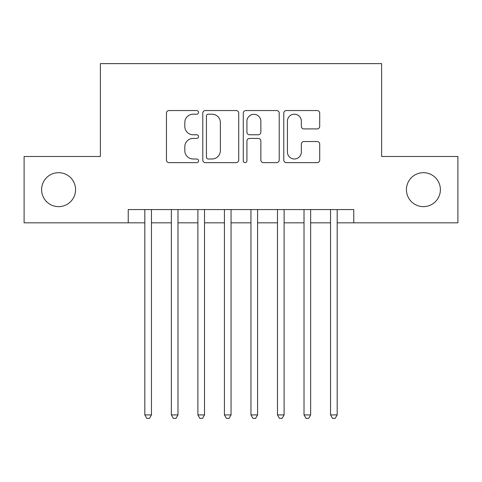 <?xml version="1.0" encoding="UTF-8"?>
<svg xmlns="http://www.w3.org/2000/svg" width="482" height="482" viewBox="0 0 482 482"><rect width="100%" height="100%" fill="white"/><g stroke="black" fill="none" stroke-linecap="round" stroke-linejoin="round"><path stroke-width="0.72" d="M198.548 112.378A1.826 1.826 0 0 0 196.728 110.553L169.055 110.553A2.603 2.603 0 0 0 166.453 113.156L166.453 160.036A2.603 2.603 0 0 0 169.055 162.639L196.728 162.639A1.826 1.826 0 0 0 198.548 160.813A1.826 1.826 0 0 0 196.728 158.994L193.143 158.994A8.333 8.333 0 0 1 184.811 150.661L184.811 146.751A8.333 8.333 0 0 1 193.143 138.418L196.728 138.418A1.826 1.826 0 0 0 198.548 136.599A1.826 1.826 0 0 0 196.728 134.773L193.143 134.773A8.333 8.333 0 0 1 184.811 126.441L184.811 122.53A8.333 8.333 0 0 1 193.143 114.198L196.728 114.198A1.826 1.826 0 0 0 198.548 112.378M406.428 189.661A16.978 16.978 0 0 0 423.407 206.639A16.978 16.978 0 0 0 440.391 189.661A16.978 16.978 0 0 0 423.407 172.683A16.978 16.978 0 0 0 406.428 189.661M41.609 189.661A16.978 16.978 0 0 0 58.593 206.639A16.978 16.978 0 0 0 75.572 189.661A16.978 16.978 0 0 0 58.593 172.683A16.978 16.978 0 0 0 41.609 189.661M317.108 128.911A2.603 2.603 0 0 0 319.717 126.308L319.717 113.156A2.603 2.603 0 0 0 317.108 110.553L286.38 110.553A2.603 2.603 0 0 0 283.778 113.156L283.778 160.036A2.603 2.603 0 0 0 286.38 162.639L317.108 162.639A2.603 2.603 0 0 0 319.717 160.036L319.717 144.148A2.603 2.603 0 0 0 317.108 141.545L303.961 141.545A2.603 2.603 0 0 0 301.352 144.148L301.352 152.029A6.965 6.965 0 0 1 294.388 158.994A6.965 6.965 0 0 1 287.423 152.029L287.423 121.163A6.965 6.965 0 0 1 294.388 114.198A6.965 6.965 0 0 1 301.352 121.163L301.352 126.308A2.603 2.603 0 0 0 303.961 128.911L317.108 128.911M128.236 222.823L24.1 222.823L24.1 156.493L100.383 156.493L100.383 63.63L381.617 63.63L381.617 156.493L457.9 156.493L457.9 222.823L353.764 222.823L353.764 209.562L128.236 209.562L128.236 222.823L144.823 222.823M238.723 113.156A2.603 2.603 0 0 0 236.12 110.553L205.386 110.553A2.603 2.603 0 0 0 202.783 113.156L202.783 160.036A2.603 2.603 0 0 0 205.386 162.639L236.12 162.639A2.603 2.603 0 0 0 238.723 160.036L238.723 113.156M245.88 110.553L276.614 110.553A2.603 2.603 0 0 1 279.217 113.156L279.217 160.036A2.603 2.603 0 0 1 276.614 162.639L263.461 162.639A2.603 2.603 0 0 1 260.858 160.036L260.858 141.021A2.603 2.603 0 0 0 258.256 138.418L249.531 138.418A2.603 2.603 0 0 0 246.923 141.021L246.923 160.813A1.826 1.826 0 0 1 245.103 162.639A1.826 1.826 0 0 1 243.277 160.813L243.277 113.156A2.603 2.603 0 0 1 245.88 110.553M151.456 222.823L171.351 222.823M177.985 222.823L197.885 222.823M204.519 222.823L224.419 222.823M231.053 222.823L250.947 222.823M257.581 222.823L277.481 222.823M284.115 222.823L304.015 222.823M310.649 222.823L330.544 222.823M337.177 222.823L353.764 222.823M208.248 114.198A1.826 1.826 0 0 0 206.429 116.023L206.429 157.168A1.826 1.826 0 0 0 208.248 158.994L212.026 158.994A8.333 8.333 0 0 0 220.358 150.661L220.358 122.53A8.333 8.333 0 0 0 212.026 114.198L208.248 114.198M260.858 121.295A6.965 6.965 0 0 0 253.893 114.33A6.965 6.965 0 0 0 246.923 121.295L246.923 132.17A2.603 2.603 0 0 0 249.531 134.773L258.256 134.773A2.603 2.603 0 0 0 260.858 132.17L260.858 121.295M151.456 209.562L151.456 414.918L144.823 414.918L144.823 209.562M151.456 414.918L149.462 418.37L146.811 418.37L144.823 414.918M177.985 209.562L177.985 414.918L171.351 414.918L171.351 209.562M177.985 414.918L175.996 418.37L173.345 418.37L171.351 414.918M204.519 209.562L204.519 414.918L197.885 414.918L197.885 209.562M204.519 414.918L202.53 418.37L199.873 418.37L197.885 414.918M231.053 209.562L231.053 414.918L224.419 414.918L224.419 209.562M231.053 414.918L229.058 418.37L226.407 418.37L224.419 414.918M257.581 209.562L257.581 414.918L250.947 414.918L250.947 209.562M257.581 414.918L255.593 418.37L252.942 418.37L250.947 414.918M284.115 209.562L284.115 414.918L277.481 414.918L277.481 209.562M284.115 414.918L282.127 418.37L279.47 418.37L277.481 414.918M310.649 209.562L310.649 414.918L304.015 414.918L304.015 209.562M310.649 414.918L308.655 418.37L306.004 418.37L304.015 414.918M337.177 209.562L337.177 414.918L330.544 414.918L330.544 209.562M337.177 414.918L335.189 418.37L332.538 418.37L330.544 414.918"/></g></svg>
